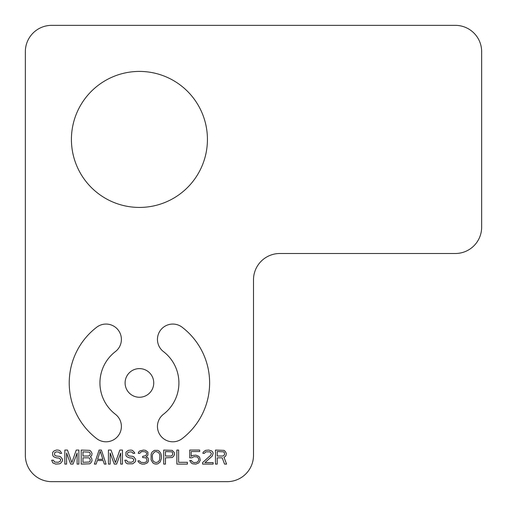 <?xml version="1.0" encoding="UTF-8"?>
<svg xmlns="http://www.w3.org/2000/svg" width="507" height="507" viewBox="0 0 507 507"><rect width="100%" height="100%" fill="white"/><g stroke="black" fill="none" stroke-linecap="round" stroke-linejoin="round"><path stroke-width="0.76" d="M455.324 253.5A26.326 26.326 0 0 0 481.65 227.174L481.65 51.676A26.326 26.326 0 0 0 455.324 25.35L51.676 25.35A26.326 26.326 0 0 0 25.35 51.676L25.35 455.324A26.326 26.326 0 0 0 51.676 481.65L227.174 481.65A26.326 26.326 0 0 0 253.5 455.324L253.5 279.826A26.326 26.326 0 0 1 279.826 253.5L455.324 253.5A26.326 26.326 0 0 0 481.65 227.174M57.817 450.058L56.353 450.058L54.015 450.957L52.842 452.149L52.551 453.347L52.842 455.736L54.015 456.934L56.353 457.827L59.281 458.125L60.745 459.621L60.156 461.414L58.109 462.308L54.598 462.01L53.431 460.217L51.676 460.217L52.842 462.904L55.77 464.101L59.573 463.804L60.745 463.202L62.5 460.812L62.5 459.323L60.745 456.934L59.573 456.332L56.353 456.034L54.598 455.14L54.598 452.751L56.353 451.851L58.989 452.149L59.864 453.347L61.62 453.347L60.447 451.255L59.281 450.362L57.817 450.058M73.027 464.101L77.121 453.049L77.121 464.101L78.877 464.101L78.877 450.058L76.246 450.058L71.855 462.606L67.469 450.058L64.839 450.058L64.839 464.101L66.594 464.101L66.594 453.049L70.688 464.101L73.027 464.101M90.867 457.232L90.284 456.934L91.748 455.438L92.04 453.347L90.867 451.255L89.701 450.362L81.215 450.058L81.215 464.101L89.701 463.804L90.867 462.904L92.04 460.812L91.748 458.423L90.867 457.232M106.077 464.101L101.4 450.058L99.061 450.058L94.378 464.101L96.134 464.101L97.306 460.514L103.155 460.514L104.328 464.101L106.077 464.101M116.61 464.101L120.704 453.049L120.704 464.101L122.46 464.101L122.46 450.058L119.829 450.058L115.438 462.606L111.052 450.058L108.422 450.058L108.422 464.101L110.177 464.101L110.177 453.049L114.271 464.101L116.61 464.101M132.695 452.751L132.992 453.347L134.748 453.347L134.45 452.447L132.403 450.362L130.945 450.058L128.309 450.362L125.97 452.149L125.97 455.736L127.143 456.934L129.481 457.827L132.403 458.125L133.867 459.621L133.284 461.414L131.237 462.308L127.726 462.01L126.554 460.217L124.798 460.217L125.97 462.904L127.434 463.804L132.695 463.804L135.039 462.01L135.623 460.812L135.623 459.323L133.867 456.934L132.695 456.332L129.481 456.034L127.726 455.14L127.434 453.645L127.726 452.751L128.601 452.149L131.237 451.851L132.695 452.751M146.738 463.202L147.613 462.606L148.494 460.812L148.202 458.423L147.613 457.529L146.155 456.934L147.905 455.14L147.905 452.149L145.566 450.362L143.519 450.058L139.717 450.957L138.55 452.149L138.253 453.347L139.717 453.347L141.18 451.851L142.644 451.553L145.275 451.851L146.155 452.447L146.738 453.347L146.155 455.14L145.566 455.736L142.644 456.332L142.644 457.529L145.566 457.827L146.447 458.423L147.03 460.812L146.155 462.01L144.102 462.606L140.889 462.308L139.425 460.812L137.961 460.812L138.253 461.712L139.717 463.202L142.055 464.101L144.4 464.101L146.738 463.202M151.124 454.24L151.124 459.919L152.88 462.904L154.343 463.804L156.099 464.101L157.854 463.804L160.193 462.01L161.365 458.423L161.365 455.736L160.776 453.347L159.312 451.255L157.854 450.362L154.343 450.362L152.005 452.149L151.124 454.24M174.522 454.538L174.231 452.447L172.184 450.362L163.704 450.058L163.704 464.101L165.459 464.101L165.459 457.827L172.184 457.529L173.356 456.63L174.522 454.538M178.622 450.058L176.867 450.058L176.867 464.101L187.394 464.101L187.394 462.308L178.622 462.308L178.622 450.058M189.732 457.827L191.785 457.827L194.124 456.63L197.046 456.934L197.926 457.529L198.801 459.323L198.51 460.812L197.046 462.308L194.124 462.606L192.077 461.712L191.488 460.514L189.732 460.514L191.196 462.904L192.66 463.804L195.879 464.101L198.801 462.904L200.265 460.217L199.682 457.529L198.801 456.332L195.879 455.14L192.66 455.438L191.196 456.332L191.196 451.553L199.682 451.553L199.682 450.058L189.732 450.058L189.732 457.827M210.798 455.14L202.604 462.606L202.604 464.101L213.136 464.101L213.136 462.606L204.942 462.606L212.256 456.034L213.136 453.347L212.845 452.149L211.673 450.957L208.745 450.058L205.531 450.362L203.193 452.149L202.895 453.347L204.359 453.347L205.823 451.851L209.917 451.851L211.381 453.347L210.798 455.14M217.23 464.101L217.23 457.827L222.205 457.827L224.544 464.101L226.591 464.101L223.955 457.232L225.127 456.63L226.008 455.438L226.299 453.347L225.127 451.255L223.955 450.362L215.475 450.058L215.475 464.101L217.23 464.101M139.425 207.433A68.008 68.008 0 0 0 207.433 139.425A68.008 68.008 0 0 0 139.425 71.417A68.008 68.008 0 0 0 71.417 139.425A68.008 68.008 0 0 0 139.425 207.433M139.425 397.254A14.323 14.323 0 0 0 153.748 382.931A14.323 14.323 0 0 0 139.425 368.608A14.323 14.323 0 0 0 125.102 382.931A14.323 14.323 0 0 0 139.425 397.254M96.691 438.625A15.356 15.356 0 0 0 118.22 435.792A15.356 15.356 0 0 0 115.387 414.257A39.489 39.489 0 0 1 115.387 351.604A15.356 15.356 0 0 0 118.22 330.07A15.356 15.356 0 0 0 96.691 327.237A70.2 70.2 0 0 0 96.691 438.625M182.159 327.237A15.356 15.356 0 0 0 160.63 330.07A15.356 15.356 0 0 0 163.463 351.604A39.489 39.489 0 0 1 163.463 414.257A15.356 15.356 0 0 0 160.63 435.792A15.356 15.356 0 0 0 182.159 438.625A70.2 70.2 0 0 0 182.159 327.237M455.324 25.35A26.326 26.326 0 0 1 481.65 51.676M25.35 51.676A26.326 26.326 0 0 1 51.676 25.35M51.676 481.65A26.326 26.326 0 0 1 25.35 455.324M253.5 455.324A26.326 26.326 0 0 1 227.174 481.65M163.463 414.257A39.489 39.489 0 0 0 163.463 351.604M115.387 351.604A39.489 39.489 0 0 0 115.387 414.257M82.971 451.851L89.409 452.149L90.284 453.645L89.993 455.14L88.529 456.034L82.971 456.034L82.971 451.851M90.284 459.621L89.993 461.414L89.409 462.01L82.971 462.308L82.971 457.827L88.529 457.827L89.409 458.125L90.284 459.621M100.228 451.255L102.864 459.323L97.598 459.323L100.228 451.255M152.296 456.034L152.588 454.24L154.635 451.851L156.099 451.553L158.438 452.447L159.61 454.24L159.901 456.034L159.61 459.919L158.438 461.712L156.099 462.606L153.76 461.712L152.588 459.919L152.296 456.034M171.017 456.034L165.459 456.034L165.459 451.553L171.892 451.851L172.475 452.447L172.773 454.24L171.892 455.736L171.017 456.034M222.788 456.034L217.23 456.034L217.23 451.553L223.663 451.851L224.252 452.447L224.544 454.24L224.252 455.14L222.788 456.034"/></g></svg>
